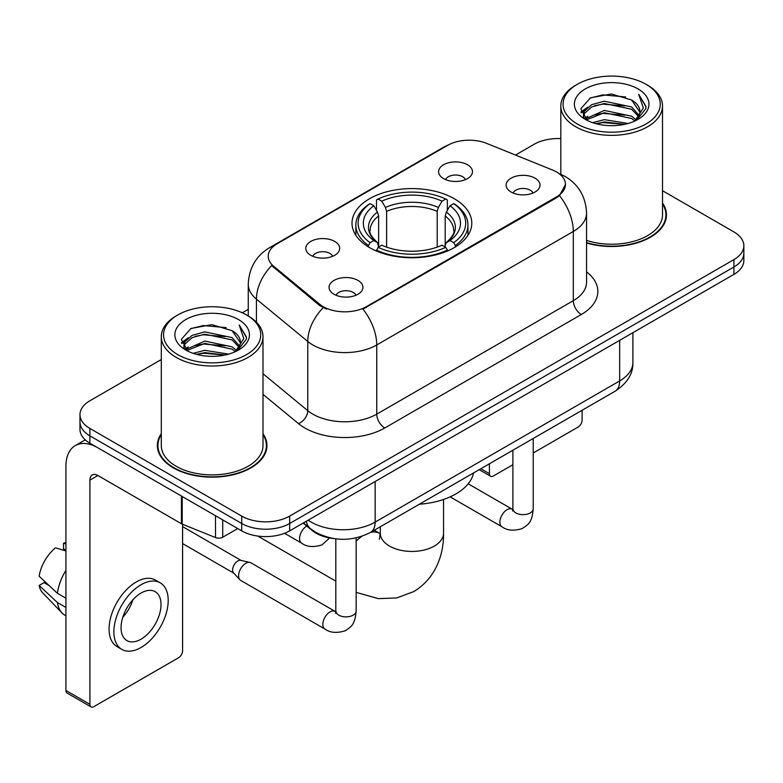 <?xml version="1.0" encoding="UTF-8"?>
<svg xmlns="http://www.w3.org/2000/svg" width="783" height="783" viewBox="0 0 783 783"><rect width="100%" height="100%" fill="white"/><g stroke="black" fill="none" stroke-linecap="round" stroke-linejoin="round"><path stroke-width="1.17" d="M454.257 198.716A59.89 34.579 0 0 0 388.994 191.218A59.89 34.579 0 0 0 352.017 223.165A59.89 34.579 0 0 0 369.566 247.614A59.89 34.579 0 0 0 434.829 255.111A59.89 34.579 0 0 0 471.797 223.165A59.89 34.579 0 0 0 454.257 198.716M310.753 255.268A16.952 9.787 180 0 1 307.386 252.508A16.952 9.787 180 0 1 313.004 240.342A16.952 9.787 180 0 1 334.723 241.428A16.952 9.787 180 0 1 338.09 252.508A16.952 9.787 180 0 1 310.753 255.268M332.658 256.286A10.169 5.873 0 0 0 329.927 253.428A10.169 5.873 0 0 0 319.914 251.94A10.169 5.873 0 0 0 312.818 256.286M443.55 178.602A16.952 9.787 180 0 1 440.193 175.832A16.952 9.787 180 0 1 445.801 163.667A16.952 9.787 180 0 1 467.52 164.763A16.952 9.787 180 0 1 470.886 175.832A16.952 9.787 180 0 1 443.55 178.602M465.454 179.61A10.169 5.873 0 0 0 462.733 176.752A10.169 5.873 0 0 0 452.711 175.265A10.169 5.873 0 0 0 445.615 179.61M334.008 294.251A16.952 9.787 180 0 1 330.641 291.482A16.952 9.787 180 0 1 336.259 279.325A16.952 9.787 180 0 1 357.978 280.412A16.952 9.787 180 0 1 361.335 291.482A16.952 9.787 180 0 1 334.008 294.251M355.913 295.269A10.169 5.873 0 0 0 353.182 292.411A10.169 5.873 0 0 0 343.16 290.924A10.169 5.873 0 0 0 336.073 295.269M511.074 192.021A16.952 9.787 180 0 1 507.707 189.261A16.952 9.787 180 0 1 513.325 177.095A16.952 9.787 180 0 1 535.043 178.181A16.952 9.787 180 0 1 538.401 189.261A16.952 9.787 180 0 1 511.074 192.021M532.978 193.039A10.169 5.873 0 0 0 530.248 190.181A10.169 5.873 0 0 0 520.225 188.693A10.169 5.873 0 0 0 513.139 193.039M552.465 169.98A30.508 17.617 180 0 1 556.537 171.957A30.508 17.617 180 0 1 565.473 184.416A30.508 17.617 180 0 1 556.537 196.866L366.366 306.662A30.508 17.617 180 0 1 319.797 304.313L273.727 266.328A30.508 17.617 180 0 1 268.217 256.217A30.508 17.617 180 0 1 277.153 243.767L447.592 145.364A30.508 17.617 180 0 1 486.664 143.387L552.465 169.98M333.685 538.557A33.904 19.575 180 0 1 312.241 530.551L303.168 523.064M161.298 433.713A54.81 31.643 0 0 0 157.344 445.517A54.81 31.643 0 0 0 173.395 467.891A54.81 31.643 0 0 0 233.128 474.752A54.81 31.643 0 0 0 266.954 445.517A54.81 31.643 0 0 0 263 433.713M157.912 448.365A54.81 31.643 0 0 0 157.726 449.207M565.473 184.416L559.493 195.633L556.537 197.776L362.93 309.119A39.551 22.834 60 0 1 376.75 344.951A45.199 26.093 180 0 1 312.828 344.951A45.199 26.093 180 0 1 307.768 341.466L256.433 299.135A45.199 26.093 180 0 1 248.26 284.17L248.26 315.97M161.298 359.554L89.898 400.769A33.904 19.575 0 0 0 79.974 414.608L79.974 429.378A33.904 19.575 0 0 0 89.898 443.217L241.712 530.864L241.712 523.484A33.904 19.575 0 0 0 289.661 523.484L733.925 266.993A33.904 19.575 0 0 0 743.85 253.154A33.904 19.575 0 0 1 733.925 266.993L289.661 523.484A33.904 19.575 0 0 1 241.712 523.484L89.898 435.837L241.712 523.484L241.712 516.105A33.904 19.575 0 0 0 289.661 516.105L733.925 259.613A33.904 19.575 0 0 0 743.85 245.774A33.904 19.575 0 0 0 733.925 231.934L662.516 190.709M79.974 421.998A33.904 19.575 0 0 0 89.898 435.837A33.904 19.575 0 0 1 79.974 421.998M326.648 309.119L319.797 305.644L271.681 265.584A39.551 26.456 129.5 0 0 256.433 299.135L256.433 322.214M586.555 242.984A54.81 31.643 0 0 0 666.47 214.865A54.81 31.643 0 0 0 662.516 203.061M560.814 138.611A33.904 19.575 0 0 0 534.163 144.278L515.517 155.044M248.26 309.344L242.28 312.799M79.974 414.608A33.904 19.575 0 0 0 89.898 428.448L241.712 516.105M266.582 449.207A54.81 31.643 0 0 0 266.396 448.365M666.098 218.555A54.81 31.643 0 0 0 665.912 217.713M241.712 530.864A33.904 19.575 0 0 0 289.661 530.864L733.925 274.373A33.904 19.575 0 0 0 743.85 260.533L743.85 245.774M480.85 468.723L489.414 473.666A5.647 3.259 120 0 0 490.589 476.25A5.647 3.259 120 0 0 493.407 475.976L512.885 464.73M533.223 452.985L578.108 427.068A5.647 3.259 120 0 0 582.102 420.148L582.102 410.263M489.414 473.666L489.414 463.771M577.306 123.978A48.595 28.051 0 0 0 646.024 123.978A48.595 28.051 0 0 0 646.024 84.31L647.629 85.23A50.846 29.363 0 0 1 662.516 105.989A50.846 29.363 0 0 1 631.127 133.11A50.846 29.363 0 0 1 575.711 126.748A50.846 29.363 0 0 1 560.814 105.989A50.846 29.363 0 0 1 575.711 85.23L577.306 84.31A48.595 28.051 0 0 0 577.306 123.978M586.555 240.391A50.846 29.363 0 0 0 662.516 214.865L662.516 105.989M586.555 242.622A54.242 31.32 0 0 0 665.912 214.865A54.242 31.32 0 0 0 662.516 203.962M592.633 122.657L604.359 119.652L628.132 123.46M595.99 123.675L604.359 121.962L624.658 124.321M585.332 118.899L604.359 110.423L631.646 116.187L636.031 119.828M586.487 119.848L604.359 112.732L631.646 118.487L634.817 120.915M583.756 117.313L583.423 115.042L584.382 111.196L591.694 104.648L604.359 101.203L631.646 106.958L639.114 115.434M583.501 116.197L584.382 113.496L591.694 106.958L604.359 103.503L631.646 109.268L638.576 116.53M634.533 121.15A28.247 16.306 0 0 0 639.917 111.568A28.247 16.306 0 0 0 631.646 100.038L639.907 112.126M638.037 88.919A37.29 21.532 0 0 0 585.381 88.87A37.29 21.532 0 0 0 585.136 119.27A37.29 21.532 0 0 0 585.302 119.368A37.29 21.532 0 0 0 638.204 119.27A37.29 21.532 0 0 0 638.037 88.919M631.646 100.038L611.347 93.98L590.49 97.816L580.82 108.739L587.23 120.396M636.843 120.024L645.848 108.592L646.034 106.547L638.703 94.293L643.323 108.025L634.827 121.022M647.629 85.23L646.024 84.31A48.595 28.051 0 0 0 577.306 84.31M638.703 94.293L646.024 107.007M590 98.061L602.773 94.9L625.656 96.955M581.182 112.899L585.351 109.63M594.532 105.725L602.773 104.129L624.844 105.94M594.532 114.954L602.773 113.359L624.844 115.17M596.225 123.743L602.773 122.588L624.628 124.331M580.947 111.998L587.788 107.134M584.588 118.204L587.788 116.354M368.49 246.978L368.49 245.471L370.095 242.691A53.792 31.056 0 0 1 370.095 203.629L373.794 205.772A48.595 28.051 0 0 0 373.794 240.557L377.445 242.632L378.62 246.997M378.62 245.216L378.62 216L377.445 212.066L373.794 205.772M376.476 210.392L376.476 199.939L378.081 199.019A53.792 31.056 0 0 1 445.742 199.019L442.043 201.153A48.595 28.051 0 0 0 381.781 201.153L385.432 207.446L386.616 211.39L386.616 247.115M437.208 247.115L437.208 211.39L438.392 207.446L442.043 201.153M419.385 504.213A62.151 35.881 0 0 0 473.607 472.903M376.476 250.08A56.053 32.357 0 0 0 447.347 250.08L445.742 247.311A53.792 31.056 0 0 1 378.081 247.311L376.476 251.04M447.347 251.04L447.347 250.08M370.095 203.629L368.49 204.549A56.053 32.357 0 0 0 355.864 225.005A56.053 32.357 0 0 0 368.49 245.471M445.742 199.019L447.347 199.939L447.347 210.392M378.081 247.311L381.781 245.177A48.595 28.051 0 0 0 442.043 245.177L445.742 247.311M373.794 240.557L370.095 242.691M381.781 201.153L378.081 199.019M377.445 212.066A43.466 25.095 0 0 0 377.445 242.632L377.651 242.769C371.475 236.799 368.959 232.747 370.105 230.613A41.812 24.136 0 0 1 378.62 216M455.334 245.471A56.053 32.357 0 0 0 467.96 225.005A56.053 32.357 0 0 0 455.334 204.549L453.729 203.629A53.792 31.056 0 0 1 453.729 242.691L455.334 245.471L455.334 246.978M453.729 242.691L450.029 240.557A48.595 28.051 0 0 0 450.029 205.772L453.729 203.629M450.029 205.772L446.379 212.066L445.194 216L445.194 245.216L446.379 242.632L450.029 240.557M445.194 216A41.812 24.136 0 0 1 453.719 230.613C454.854 232.757 452.339 236.809 446.173 242.769L446.379 242.632A43.466 25.095 0 0 0 446.379 212.066M445.194 246.997L445.194 245.216M356.157 537.901L356.157 610.994C355.002 625.343 350.872 626.87 345.186 630.785C336.788 633.388 330.034 632.801 324.925 629.033L240.704 580.409A10.169 5.873 -60 0 1 239.892 579.753A10.169 5.873 -60 0 1 238.6 575.75A10.169 5.873 -60 0 1 245.793 563.3A10.169 5.873 -60 0 1 249.894 562.409A10.169 5.873 -60 0 1 250.873 562.791L335.79 611.787M239.892 579.753L233.54 572.872A7.341 4.238 -60 0 1 232.61 569.985A7.341 4.238 -60 0 1 237.797 560.99A7.341 4.238 -60 0 1 240.763 560.354L249.894 562.409M222.734 519.902L222.734 537.207L237.719 528.554M181.441 496.06L97.895 447.827A45.199 26.093 -120 0 0 75.295 445.586A45.199 26.093 -120 0 0 65.929 466.276L65.929 690.479L89.898 704.318L89.898 480.116A11.305 6.528 60 0 1 92.237 474.948A11.305 6.528 60 0 1 97.895 475.506L181.441 523.739L181.441 496.06A5.647 3.259 0 0 0 182.194 496.432M89.898 704.318A5.647 3.259 120 0 0 91.073 706.912L67.103 693.072A5.647 3.259 -60 0 1 65.929 690.479M91.073 706.912A5.647 3.259 120 0 0 93.891 706.628L178.593 657.73A5.647 3.259 120 0 0 182.586 650.81L182.586 524.267M222.734 537.207A5.647 3.259 180 0 1 215.501 537.578L182.194 524.111A5.647 3.259 180 0 1 181.441 523.739M141.038 639.182A28.247 16.306 120 0 0 159.497 614.293A28.247 16.306 120 0 0 155.161 591.654A28.247 16.306 120 0 0 141.038 593.054A28.247 16.306 120 0 0 122.579 617.944A28.247 16.306 120 0 0 126.915 640.582A28.247 16.306 120 0 0 141.038 639.182M122.784 617.288A28.247 16.306 120 0 0 132.924 599.729M65.929 543.94L63.531 543.216L63.531 548.893L65.929 550.273M160.251 582.846L155.455 580.076A38.416 22.178 120 0 0 136.242 581.984A38.416 22.178 120 0 0 111.147 615.839A38.416 22.178 120 0 0 117.039 646.621L121.825 649.391A38.416 22.178 120 0 0 141.038 647.492A38.416 22.178 120 0 0 166.133 613.627A38.416 22.178 120 0 0 160.251 582.846A38.416 22.178 120 0 0 141.038 584.744A38.416 22.178 120 0 0 115.943 618.609A38.416 22.178 120 0 0 121.825 649.391M65.929 570.357A37.29 21.532 120 0 0 57.443 593.338L39.15 576.219A29.382 16.962 120 0 1 55.544 547.826L65.929 550.978M65.929 598.241L57.443 593.338M49.045 585.488L44.063 582.611L39.15 585.449L57.443 602.567L65.929 607.461M57.443 602.567A37.29 21.532 120 0 0 62.043 612.981A37.29 21.532 120 0 0 64.862 615.193L65.929 615.81M65.929 542.55A29.382 16.962 120 0 0 63.531 543.216M39.15 585.449A29.382 16.962 120 0 0 42.625 592.76L62.043 612.981M177.79 354.64A48.595 28.051 0 0 0 246.508 354.64A48.595 28.051 0 0 0 246.508 314.962L248.113 315.892A50.846 29.363 0 0 1 263 336.651A50.846 29.363 0 0 1 231.611 363.772A50.846 29.363 0 0 1 176.195 357.41A50.846 29.363 0 0 1 161.298 336.651A50.846 29.363 0 0 1 176.195 315.892L177.79 314.962A48.595 28.051 0 0 0 177.79 354.64M161.298 336.651L161.298 445.517A50.846 29.363 0 0 0 176.195 466.276A50.846 29.363 0 0 0 231.611 472.648A50.846 29.363 0 0 0 263 445.517L263 336.651M161.298 434.624A54.242 31.32 0 0 0 157.912 445.517A54.242 31.32 0 0 0 173.797 467.666A54.242 31.32 0 0 0 232.913 474.449A54.242 31.32 0 0 0 266.396 445.517A54.242 31.32 0 0 0 263 434.624M193.117 353.319L204.843 350.314L228.616 354.122M196.474 354.337L204.843 352.614L225.142 354.983M185.835 349.512L204.843 341.085L232.13 346.84L236.515 350.481M186.971 350.51L204.843 343.394L232.13 349.149L235.301 351.577M184.24 347.975L183.907 345.704L184.866 341.848L192.178 335.31L204.843 331.855L232.13 337.62L239.598 346.096M183.985 346.859L184.866 344.158L192.178 337.62L204.843 334.165L232.13 339.92L239.06 347.192M235.017 351.812A28.247 16.306 0 0 0 240.401 342.23A28.247 16.306 0 0 0 232.13 330.7L240.391 342.788M238.521 319.581A37.29 21.532 0 0 0 185.865 319.533A37.29 21.532 0 0 0 185.62 349.932A37.29 21.532 0 0 0 185.786 350.03A37.29 21.532 0 0 0 238.678 349.932A37.29 21.532 0 0 0 238.521 319.581M232.13 330.7L211.831 324.642L190.974 328.478L181.304 339.401L187.714 351.048M237.327 350.686L246.332 339.254L246.518 337.209L239.187 324.955L243.807 338.677L235.311 351.675M248.113 315.892L246.508 314.962A48.595 28.051 0 0 0 177.79 314.962M239.187 324.955L246.508 337.669M190.484 328.713L203.257 325.562L226.14 327.617M181.666 343.561L185.835 340.292M195.016 336.387L203.257 334.791L225.328 336.602M195.016 345.616L203.257 344.021L225.328 345.832M196.709 354.396L203.257 353.241L225.113 354.993M181.431 342.66L188.272 337.786M185.072 348.856L188.272 347.016M273.727 266.328L273.727 267.659M319.797 304.313L319.797 305.644M366.366 306.662L366.366 307.572M556.537 196.866L556.537 197.776M586.555 271.867A56.503 32.622 180 0 1 581.309 314.502L384.747 427.988A11.305 6.528 60 0 1 376.75 414.148L573.313 300.662A45.199 26.093 0 0 0 586.555 282.213L586.555 213.015A45.199 26.093 180 0 1 573.313 231.465A39.551 22.834 -120 0 0 559.493 195.633M384.747 427.988A56.503 32.622 180 0 1 304.841 427.988A56.503 32.622 180 0 1 298.509 423.632L263 394.358M323.173 307.739A39.551 26.456 129.5 0 0 307.768 341.466L307.768 410.664A45.199 26.093 0 0 0 312.828 414.148A45.199 26.093 0 0 0 376.75 414.148L376.75 344.951L573.313 231.465L573.313 300.662A11.305 6.528 60 0 0 581.309 314.502M586.555 213.015C585.792 196.758 578.647 184.573 565.12 176.459L559.414 173.679A39.551 18.518 112 0 0 558.886 173.483M273.786 246.068A39.551 22.834 -120 0 0 269.685 247.614C256.168 255.728 249.023 267.923 248.26 284.17M269.685 247.614L444.274 146.822A39.551 22.834 60 0 1 447.269 145.55M289.661 516.105L289.661 530.864M733.925 259.613L733.925 274.373M89.898 428.448L89.898 443.217M263 373.755L307.768 410.664A11.305 7.556 -50.5 0 1 298.509 423.632M308.199 520.166A45.199 26.093 0 0 0 311.233 522.104A45.199 26.093 0 0 0 375.155 522.104L619.656 380.939A45.199 26.093 0 0 0 632.899 362.48C633.232 373.697 627.252 383.298 614.978 391.285L370.476 532.45A22.599 13.047 60 0 0 375.155 522.104L375.155 481.506M619.656 340.341L619.656 380.939A22.599 13.047 60 0 1 614.978 391.285M306.368 521.224A22.599 15.112 129.5 0 0 310.303 528.564L303.442 522.907M443.55 499.476L443.55 533.174A31.643 18.263 180 0 1 434.281 546.094A31.643 18.263 180 0 1 389.543 546.094A31.643 18.263 180 0 1 380.274 533.174L379.422 539.242M370.662 532.342A31.643 18.263 -60 0 1 379.784 533.448L380.264 533.722M356.157 541.151A31.643 18.263 -60 0 1 361.971 536.277M437.208 211.39A41.812 24.136 0 0 0 386.616 211.39M438.392 207.446A43.466 25.095 0 0 0 385.432 207.446M533.223 438.48L533.223 508.774A10.169 5.873 180 0 1 529.778 513.178A10.169 5.873 180 0 1 515.86 512.924A10.169 5.873 180 0 1 512.885 508.774L512.562 510.966L513.472 510.213M533.223 508.774C532.068 523.113 527.938 524.639 522.251 528.554C513.854 531.158 507.1 530.571 501.991 526.802A10.169 5.873 -60 0 1 500.435 518.659A10.169 5.873 -60 0 1 507.071 509.694A10.169 5.873 -60 0 1 507.531 509.449A10.169 5.873 -60 0 1 512.16 509.185L512.855 509.557M356.157 610.994A10.169 5.873 180 0 1 352.712 615.399A10.169 5.873 180 0 1 338.794 615.154A10.169 5.873 180 0 1 335.819 610.994L335.496 613.197L336.406 612.443M324.925 629.033A10.169 5.873 -60 0 1 323.369 620.88A10.169 5.873 -60 0 1 330.005 611.924A10.169 5.873 -60 0 1 330.465 611.68A10.169 5.873 -60 0 1 335.095 611.415M284.542 533.292L301.67 543.177A10.169 5.873 -60 0 1 300.114 535.034A10.169 5.873 -60 0 1 306.76 526.068A10.169 5.873 -60 0 1 306.789 526.049M89.898 480.116L97.895 475.506M182.194 496.5L182.194 524.111M215.501 537.578L215.501 515.733M444.274 146.822L451.517 143.446M559.414 173.679L558.817 173.434M370.476 532.45C352.291 541.582 334.096 541.582 315.911 532.45L310.303 528.564M632.899 362.48L632.899 332.697M490.589 476.25L479.196 469.673M665.912 219.397L665.912 214.865M583.423 116.921L583.423 115.042M560.814 174.266L560.814 105.989M443.55 533.174C443.961 553.933 435.916 578.353 413.688 591.615L396.697 597.948L378.453 598.643L356.157 592.369M335.819 581.133L257.724 536.052M355.864 235.35L355.864 225.005M467.96 235.35L467.96 225.005M379.784 533.448L374.264 530.257M380.274 526.793L380.274 533.174M501.991 526.802L450.147 496.872M512.885 450.225L512.885 508.774M512.16 509.185L468.195 483.806M182.586 543.588L233.804 573.156M335.819 538.851L335.819 610.994M182.586 526.626L241.144 560.442M301.67 543.177C306.682 546.935 313.435 547.523 321.94 544.939L329.594 537.95M75.295 445.586L85.23 439.85M266.396 450.049L266.396 445.517M183.907 347.583L183.907 345.704M157.912 450.049L157.912 445.517"/></g></svg>

